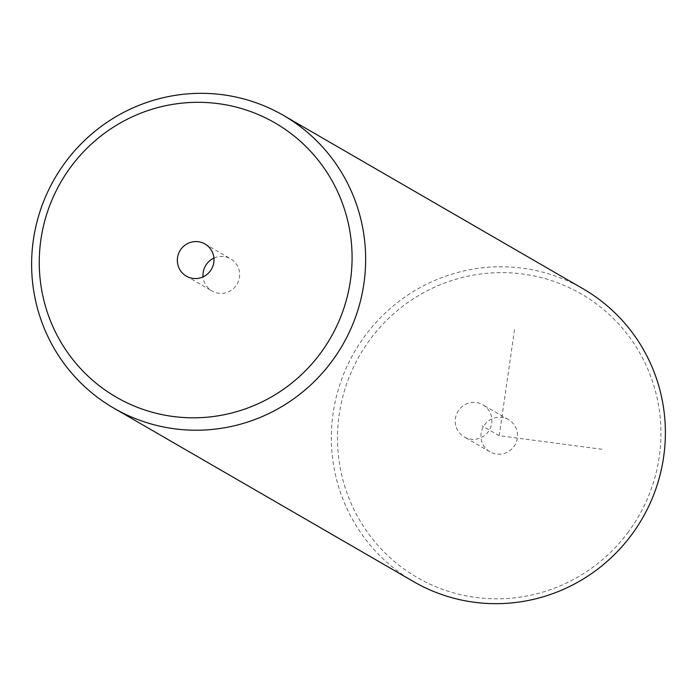 <?xml version="1.0" encoding="UTF-8"?>
<svg xmlns="http://www.w3.org/2000/svg" width="697" height="697" viewBox="0 0 697 697"><rect width="100%" height="100%" fill="white"/><g stroke="black" fill="none" stroke-linecap="round" stroke-linejoin="round"><path stroke-width="0.52" stroke-dasharray="3.48 2.61" d="M456.378 427.566A18.575 18.261 -59.9 0 0 485.339 434.876A18.575 18.261 -59.9 0 0 482.873 404.8A18.575 18.261 -59.9 0 0 456.378 427.566M628.485 531.776A163.804 161.007 120.1 0 1 402.047 567.541A163.804 161.007 120.1 0 1 369.959 339.666A163.804 161.007 120.1 0 1 596.397 303.901A163.804 161.007 120.1 0 1 628.485 531.776M482.028 442.412A18.575 18.261 120.1 0 1 508.522 419.646A18.575 18.261 120.1 0 1 510.997 449.722A18.575 18.261 120.1 0 1 482.028 442.412M413.635 581.646A169.171 166.287 120.1 0 1 364.871 336.024A169.171 166.287 120.1 0 1 583.101 288.802M213.935 258.09A18.575 18.261 120.1 0 1 235.978 285.796A18.575 18.261 120.1 0 1 203.062 276.875M514.508 329.664L499.226 435.721L604.16 449.556M499.226 435.721L482.124 425.823M186.369 276.134L212.019 290.98M204.97 243.985L230.629 258.831M489.921 451.795L464.263 436.949M508.522 419.646L482.873 404.8"/><path stroke-width="1.05" d="M283.365 115.353L583.101 288.802A169.171 166.287 120.1 0 1 631.865 534.425A169.171 166.287 120.1 0 1 413.635 581.646L113.899 408.198A169.171 166.287 120.1 0 1 65.135 162.575A169.171 166.287 120.1 0 1 283.365 115.353A169.171 166.287 120.1 0 1 332.129 360.976A169.171 166.287 120.1 0 1 113.899 408.198M320.69 352.97A158.428 155.727 120.1 0 1 101.684 387.558A158.428 155.727 120.1 0 1 70.65 167.158A158.428 155.727 120.1 0 1 289.656 132.561A158.428 155.727 120.1 0 1 320.69 352.97M181.011 249.169A18.575 18.261 120.1 0 1 204.97 243.985A18.575 18.261 120.1 0 1 210.328 270.95A18.575 18.261 120.1 0 1 186.369 276.134A18.575 18.261 120.1 0 1 181.011 249.169M203.062 276.875A18.575 18.261 120.1 0 1 213.935 258.09"/></g></svg>
